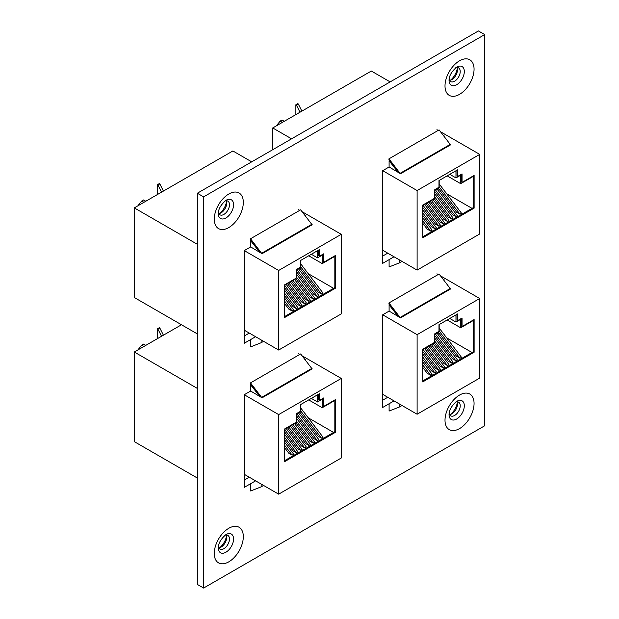 <?xml version="1.0" encoding="UTF-8"?>
<svg xmlns="http://www.w3.org/2000/svg" width="619" height="619" viewBox="0 0 619 619"><rect width="100%" height="100%" fill="white"/><g stroke="black" fill="none" stroke-linecap="round" stroke-linejoin="round"><path stroke-width="0.93" d="M449.549 80.346A7.9 4.557 120 0 0 451.855 79.588L451.855 79.588A7.9 4.557 120 0 0 457.441 69.916A7.9 4.557 120 0 0 456.938 67.541M455.677 67.804A7.9 4.557 -60 0 1 458.578 67.904A7.9 4.557 -60 0 1 460.219 71.518A7.9 4.557 -60 0 1 454.632 81.197A7.9 4.557 -60 0 1 450.686 81.584A7.9 4.557 -60 0 1 449.146 79.124M218.801 213.563A7.9 4.557 120 0 0 221.107 212.812L221.107 212.812A7.9 4.557 120 0 0 226.693 203.133A7.9 4.557 120 0 0 226.198 200.757M224.937 201.028A7.9 4.557 -60 0 1 227.838 201.121A7.9 4.557 -60 0 1 229.471 204.742A7.9 4.557 -60 0 1 223.892 214.414A7.9 4.557 -60 0 1 219.938 214.801A7.9 4.557 -60 0 1 218.406 212.34M449.549 414.606A7.9 4.557 120 0 0 451.855 413.848L451.855 413.848A7.9 4.557 120 0 0 457.441 404.176A7.9 4.557 120 0 0 456.938 401.801M455.677 402.071A7.9 4.557 -60 0 1 458.578 402.164A7.9 4.557 -60 0 1 460.219 405.785A7.9 4.557 -60 0 1 454.632 415.457A7.9 4.557 -60 0 1 450.686 415.844A7.9 4.557 -60 0 1 449.146 413.384M450.493 80.184A12.225 7.057 120 0 0 457.271 68.438M219.745 213.4A12.225 7.057 120 0 0 226.523 201.662M450.493 414.444A12.225 7.057 120 0 0 457.271 402.706M218.801 547.823A7.9 4.557 120 0 0 221.107 547.072L221.107 547.072A7.9 4.557 120 0 0 226.693 537.393A7.9 4.557 120 0 0 226.198 535.017M224.937 535.288A7.9 4.557 -60 0 1 227.838 535.389A7.9 4.557 -60 0 1 229.471 539.002A7.9 4.557 -60 0 1 223.892 548.674A7.9 4.557 -60 0 1 219.938 549.068A7.9 4.557 -60 0 1 218.406 546.6M219.745 547.66A12.225 7.057 120 0 0 226.523 535.922M398.698 316.827L388.949 304.107L388.949 302.962L439.08 274.016L450.206 288.524A1.184 0.689 -120 0 0 450.655 288.934L400.516 317.872L389.103 311.102L382.712 314.8L382.712 407.449L394.032 400.911M444.063 279.378L443.459 279.726M260.259 396.756L250.502 384.035L250.502 382.89L300.641 353.944L311.759 368.452A1.184 0.689 -120 0 0 312.208 368.862L262.069 397.808L250.664 391.038L244.265 394.729L244.265 487.377L255.593 480.839M305.616 359.306L305.012 359.654M484.708 34.587L203.62 196.865L203.62 588.05L484.708 425.764L484.708 34.587L478.417 30.95L197.329 193.236L203.62 196.865M260.259 252.637L250.502 239.917L250.502 238.772L300.641 209.826L311.759 224.333A1.184 0.689 -120 0 0 312.208 224.743L262.069 253.689L250.664 246.919L244.265 250.61L244.265 343.259L255.593 336.721M305.616 215.188L305.012 215.536M398.698 172.709L388.949 159.988L388.949 158.843L439.08 129.897L450.206 144.405A1.184 0.689 -120 0 0 450.655 144.807L400.516 173.753L389.103 166.983L382.712 170.682L382.712 263.33L394.032 256.784M444.063 135.252L443.459 135.607M203.62 588.05L197.329 584.413L197.329 193.236M387.742 397.274L382.712 400.184M249.295 477.203L244.265 480.112M249.295 333.084L244.265 335.993M387.742 253.156L382.712 256.065M157.946 329.122L157.419 328.821L159.307 327.73L159.834 328.031L157.946 329.122L161.536 336.279M296.021 422.375L296.021 422.854L284.276 429.64M300.741 404.509L300.741 411.658L296.339 414.196M284.276 460.884L334.833 431.698L334.833 400.454L322.244 407.72L322.244 399.24L317.524 401.963L317.524 394.821M311.334 398.396L317.524 401.963M308.711 399.905L322.244 407.72M299.17 412.564L300.803 413.507M308.216 417.786L333.571 432.426M300.741 407.991L323.079 437.269L321.509 438.175L318.151 436.24L299.805 412.2M298.49 412.958L318.886 439.691L317.315 440.596L313.949 438.662L296.339 415.573M296.339 418.057L314.692 442.113L313.121 443.018L309.755 441.084L295.905 422.924M294.59 423.69L310.498 444.535L308.92 445.448L305.562 443.506L291.711 425.346M284.276 441.858L293.716 454.222L292.145 455.135L288.779 453.193L284.276 447.289M284.276 433.934L297.909 451.8L296.339 452.713L292.973 450.771L284.276 439.366M286.195 428.534L302.103 449.379L300.532 450.292L297.174 448.349L284.276 431.451M290.388 426.112L306.304 446.957L304.726 447.87L301.368 445.928L287.51 427.768M288.818 427.017L304.726 447.87M284.624 429.439L300.532 450.292M284.276 436.906L296.339 452.713M284.276 444.821L292.145 455.135M293.011 424.595L308.92 445.448M296.339 421.028L313.121 443.018M296.911 413.863L317.315 440.596M300.741 410.962L321.509 438.175M261.148 484.05L261.148 486.867L250.664 490.983L250.664 483.718M263.586 485.458L261.148 486.867M250.664 391.216L250.664 384.863L259.841 396.516M163.424 335.189L159.834 328.031M137.867 349.944L141.689 345.17L143.918 346.454M141.689 345.17L143.577 344.079L145.805 345.363M157.419 328.821L157.419 338.655M181.491 324.758L134.292 352.01L134.292 441.633L197.329 478.023M134.292 352.01L197.329 388.399M341.278 378.441L278.666 414.591L278.666 494.163L341.278 458.006L341.278 378.441L302.057 355.793M299.743 354.463L298.49 353.735M278.666 414.591L244.265 394.729M278.666 494.163L244.265 474.301M319.412 400.392L319.412 393.73L300.532 404.633L300.532 411.295L296.339 413.716L296.339 422.189L284.276 429.153L284.276 461.851L335.668 432.186L335.668 399.487L323.605 406.451L323.605 397.971L319.412 400.392L318.576 399.905L318.576 394.218M335.668 432.186L334.833 431.698L334.833 399.967M323.605 406.451L322.77 405.963L322.77 398.45M250.502 382.89L261.628 397.398L311.759 368.452M262.069 397.808A1.184 0.689 60 0 1 261.628 397.398M434.468 342.439L434.468 342.926L422.723 349.712M439.188 324.58L439.188 331.722L434.786 334.268M422.723 380.956L473.272 351.77L473.272 320.518L460.691 327.791L460.691 319.311L455.971 322.035L455.971 314.893M449.781 318.46L455.971 322.035M447.158 319.977L460.691 327.791M437.618 332.635L439.25 333.579M446.663 337.858L472.018 352.497M439.188 328.062L461.526 357.341L459.956 358.246L456.59 356.304L438.252 332.264M436.929 333.03L457.333 359.763L455.762 360.668L452.396 358.726L434.786 335.645M434.786 338.129L453.139 362.185L451.561 363.09L448.202 361.148L434.352 342.996M433.029 343.754L448.945 364.606L447.367 365.512L444.009 363.57L430.151 345.417M422.723 361.922L432.163 374.294L430.584 375.199L427.226 373.265L422.723 367.361M422.723 354.006L436.356 371.872L434.786 372.777L431.42 370.835L422.723 359.438M424.642 348.598L440.55 369.45L438.979 370.355L435.614 368.413L422.723 351.515M428.835 346.176L444.744 367.028L443.173 367.934L439.815 365.991L425.957 347.839M427.265 347.089L443.173 367.934M423.071 349.511L438.979 370.355M422.723 356.97L434.786 372.777M422.723 364.893L430.584 375.199M431.458 344.667L447.367 365.512M434.786 341.1L451.561 363.09M435.358 333.935L455.762 360.668M439.188 331.033L459.956 358.246M399.595 404.114L399.595 406.931L389.103 411.047L389.103 403.781M402.033 405.522L399.595 406.931M389.103 311.287L389.103 304.927L398.28 316.588M479.725 298.513L417.113 334.662L417.113 414.227L479.725 378.077L479.725 298.513L440.496 275.865M438.19 274.534L436.937 273.807M417.113 334.662L382.712 314.8M417.113 414.227L382.712 394.365M457.859 320.464L457.859 313.802L438.979 324.696L438.979 331.358L434.786 333.78L434.786 342.261L422.723 349.224L422.723 381.923L474.115 352.25L474.115 319.551L462.053 326.515L462.053 318.042L457.859 320.464L457.015 319.977L457.015 314.282M474.115 352.25L473.272 351.77L473.272 320.038M462.053 326.515L461.217 326.035L461.217 318.522M388.949 302.962L400.075 317.47L450.206 288.524M400.516 317.872A1.184 0.689 60 0 1 400.075 317.47M296.393 105.068L295.867 104.766L297.754 103.675L298.281 103.977L296.393 105.068L299.983 112.232M434.468 198.32L434.468 198.807L422.723 205.585M439.188 180.462L439.188 187.603L434.786 190.149M422.723 236.837L473.272 207.651L473.272 176.4L460.691 183.665L460.691 175.192L455.971 177.916L455.971 170.767M449.781 174.341L455.971 177.916M447.158 175.858L460.691 183.665M437.618 188.509L439.25 189.453M446.663 193.739L472.018 208.371M439.188 183.944L461.526 213.222L459.956 214.128L456.59 212.185L438.252 188.145M436.929 188.903L457.333 215.644L455.762 216.549L452.396 214.607L434.786 191.526M434.786 194.01L453.139 218.066L451.561 218.971L448.202 217.029L434.352 198.877M433.029 199.635L448.945 220.488L447.367 221.393L444.009 219.451L430.151 201.299M422.723 217.803L432.163 230.175L430.584 231.08L427.226 229.138L422.723 223.235M422.723 209.88L436.356 227.753L434.786 228.659L431.42 226.716L422.723 215.319M424.642 204.479L440.55 225.331L438.979 226.237L435.614 224.295L422.723 207.396M428.835 202.057L444.744 222.91L443.173 223.815L439.815 221.873L425.957 203.721M427.265 202.962L443.173 223.815M423.071 205.384L438.979 226.237M422.723 212.851L434.786 228.659M422.723 220.774L430.584 231.08M431.458 200.541L447.367 221.393M434.786 196.981L451.561 218.971M435.358 189.816L455.762 216.549M439.188 186.915L459.956 214.128M399.595 259.995L399.595 262.812L389.103 266.928L389.103 259.663M402.033 261.404L399.595 262.812M389.103 167.169L389.103 160.808L398.28 172.469M301.871 111.141L298.281 103.977M276.314 125.897L280.136 121.115L282.365 122.4M280.136 121.115L282.024 120.024L284.253 121.316M295.867 104.766L295.867 114.608M390.156 81.909L371.33 71.038L272.739 127.955L272.739 149.697M272.739 127.955L291.564 138.826M479.725 154.386L417.113 190.544L417.113 270.108L479.725 233.959L479.725 154.386L440.496 131.746M438.19 130.408L436.937 129.68M417.113 190.544L382.712 170.682M417.113 270.108L382.712 250.246M457.859 176.338L457.859 169.683L438.979 180.578L438.979 187.24L434.786 189.662L434.786 198.142L422.723 205.106L422.723 237.804L474.115 208.131L474.115 175.432L462.053 182.396L462.053 173.916L457.859 176.338L457.015 175.858L457.015 170.163M474.115 208.131L473.272 207.651L473.272 175.92M462.053 182.396L461.217 181.909L461.217 174.403M388.949 158.843L400.075 173.351L450.206 144.405M400.516 173.753A1.184 0.689 60 0 1 400.075 173.351M157.946 185.004L157.419 184.694L159.307 183.611L159.834 183.913L157.946 185.004L161.536 192.161M296.021 278.256L296.021 278.736L284.276 285.521M300.741 260.39L300.741 267.532L296.339 270.077M284.276 316.766L334.833 287.58L334.833 256.336L322.244 263.601L322.244 255.121L317.524 257.844L317.524 250.703M311.334 254.27L317.524 257.844M308.711 255.786L322.244 263.601M299.17 268.445L300.803 269.389M308.216 273.668L333.571 288.307M300.741 263.872L323.079 293.151L321.509 294.056L318.151 292.114L299.805 268.073M298.49 268.839L318.886 295.572L317.315 296.478L313.949 294.536L296.339 271.455M296.339 273.938L314.692 297.994L313.121 298.9L309.755 296.958L295.905 278.805M294.59 279.564L310.498 300.416L308.92 301.321L305.562 299.387L291.711 281.227M284.276 297.731L293.716 310.104L292.145 311.017L288.779 309.074L284.276 303.171M284.276 289.816L297.909 307.682L296.339 308.587L292.973 306.653L284.276 295.248M286.195 284.407L302.103 305.26L300.532 306.165L297.174 304.231L284.276 287.332M290.388 281.985L306.304 302.838L304.726 303.743L301.368 301.809L287.51 283.649M288.818 282.898L304.726 303.743M284.624 285.32L300.532 306.165M284.276 292.787L296.339 308.587M284.276 300.702L292.145 311.017M293.011 280.477L308.92 301.321M296.339 276.91L313.121 298.9M296.911 269.745L317.315 296.478M300.741 266.843L321.509 294.056M261.148 339.924L261.148 342.74L250.664 346.864L250.664 339.591M263.586 341.332L261.148 342.74M250.664 247.097L250.664 240.737L259.841 252.397M163.424 191.07L159.834 183.913M137.867 205.825L141.689 201.043L143.918 202.336M141.689 201.043L143.577 199.96L145.805 201.245M157.419 184.694L157.419 194.536M251.709 161.838L232.883 150.966L134.292 207.891L134.292 297.507L197.329 333.904M134.292 207.891L197.329 244.281M341.278 234.322L278.666 270.472L278.666 350.037L341.278 313.887L341.278 234.322L302.057 211.675M299.743 210.344L298.49 209.617M278.666 270.472L244.265 250.61M278.666 350.037L244.265 330.182M319.412 256.274L319.412 249.612L300.532 260.514L300.532 267.168L296.339 269.59L296.339 278.07L284.276 285.034L284.276 317.733L335.668 288.059L335.668 255.361L323.605 262.324L323.605 253.852L319.412 256.274L318.576 255.786L318.576 250.091M335.668 288.059L334.833 287.58L334.833 255.848M323.605 262.324L322.77 261.845L322.77 254.332M250.502 238.772L261.628 253.279L311.759 224.333M262.069 253.689A1.184 0.689 60 0 1 261.628 253.279M456.675 67.115L456.675 67.115A10.794 6.229 -60 0 1 464.312 71.518A10.794 6.229 -60 0 1 456.675 84.741A10.794 6.229 -60 0 1 449.046 80.331C449.038 75.959 451.576 71.556 456.675 67.115M459.538 60.801A20.543 11.862 120 0 0 445.007 85.964A20.543 11.862 120 0 0 459.538 94.351A20.543 11.862 120 0 0 474.061 69.189A20.543 11.862 120 0 0 459.538 60.801M225.935 200.332L225.935 200.332A10.794 6.229 -60 0 1 233.564 204.742A10.794 6.229 -60 0 1 225.935 217.958A10.794 6.229 -60 0 1 218.306 213.555C218.29 209.176 220.836 204.773 225.935 200.332M228.79 194.018A20.543 11.862 120 0 0 214.267 219.18A20.543 11.862 120 0 0 228.79 227.568A20.543 11.862 120 0 0 243.321 202.405A20.543 11.862 120 0 0 228.79 194.018M456.675 401.375L456.675 401.375A10.794 6.229 -60 0 1 464.312 405.785A10.794 6.229 -60 0 1 456.675 419.001A10.794 6.229 -60 0 1 449.046 414.598C449.038 410.219 451.576 405.816 456.675 401.375M459.538 395.061A20.543 11.862 120 0 0 445.007 420.224A20.543 11.862 120 0 0 459.538 428.611A20.543 11.862 120 0 0 474.061 403.449A20.543 11.862 120 0 0 459.538 395.061M225.935 534.592L225.935 534.592A10.794 6.229 -60 0 1 233.564 539.002A10.794 6.229 -60 0 1 225.935 552.218A10.794 6.229 -60 0 1 218.306 547.815C218.29 543.443 220.836 539.033 225.935 534.592M228.79 528.278A20.543 11.862 120 0 0 214.267 553.448A20.543 11.862 120 0 0 228.79 561.835A20.543 11.862 120 0 0 243.321 536.665A20.543 11.862 120 0 0 228.79 528.278"/></g></svg>
